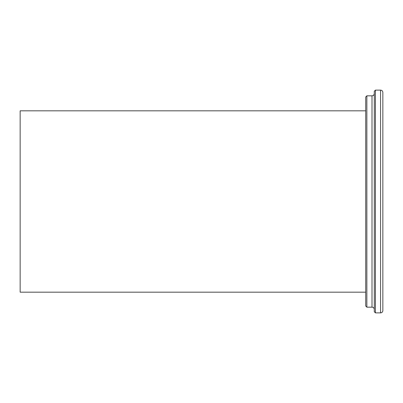 <?xml version="1.0" encoding="UTF-8"?>
<svg xmlns="http://www.w3.org/2000/svg" width="403" height="403" viewBox="0 0 403 403"><rect width="100%" height="100%" fill="white"/><g stroke="black" fill="none" stroke-linecap="round" stroke-linejoin="round"><path stroke-width="0.6" d="M375.425 90.121L374.281 91.264L374.281 311.736L375.425 312.879L375.425 90.121L380.563 90.121L380.563 312.879A2.287 2.287 0 0 0 382.85 310.597L382.85 92.403C382.704 91.002 381.938 90.242 380.563 90.121M366.856 95.833L365.712 96.972L365.712 306.028L366.856 307.167L366.856 95.833L371.999 95.833L371.999 307.167A2.287 2.287 0 0 1 374.281 309.454M365.712 110.825L20.15 110.825L20.15 292.175L365.712 292.175M375.425 312.879L380.563 312.879M366.856 307.167L371.999 307.167M371.999 95.833C373.385 95.697 374.145 94.937 374.281 93.546"/></g></svg>
